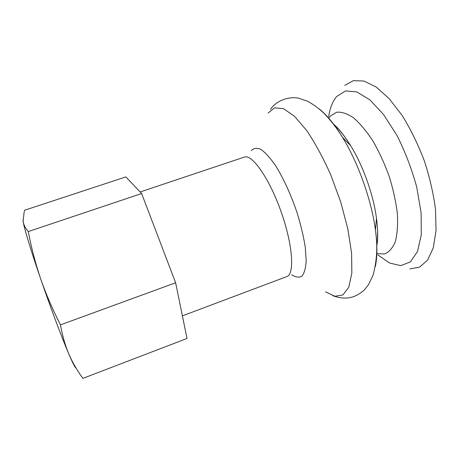 <?xml version="1.0" encoding="UTF-8"?>
<svg xmlns="http://www.w3.org/2000/svg" width="459" height="459" viewBox="0 0 459 459"><rect width="100%" height="100%" fill="white"/><g stroke="black" fill="none" stroke-linecap="round" stroke-linejoin="round"><path stroke-width="0.69" d="M409.921 268.894L419.595 267.132L427.599 260.127L433.279 247.82L436.05 230.602L435.499 209.333C433.439 193.537 429.67 177.254 424.196 160.489C417.862 144.023 410.518 129.013 402.153 115.461L389.157 98.61L376.139 86.998L363.976 81.036L353.344 80.652L344.726 85.391M40.656 278.837C30.793 250.212 23.943 227.475 23.116 221.336C23.696 224.91 25.423 228.318 28.297 231.56C31.252 247.401 35.372 263.156 40.656 278.837C46.118 294.454 52.733 309.796 60.49 324.852C62.344 335.454 65.144 345.225 68.896 354.17C62.08 338.294 50.433 307.312 40.656 278.837M76.016 367.998C75.201 367.929 72.826 363.316 68.896 354.17C72.809 363.046 77.496 371.107 82.953 378.348L187.008 338.461L175.636 282.773L141.63 193.549L125.875 176.916L24.74 210.182L24.143 211.926L23.116 221.336L22.996 220.245M175.636 282.773L60.49 324.852M141.63 193.549L28.297 231.56M377.82 254.883L389.628 263.047L400.77 265.641L410.363 261.928L417.495 251.572L421.287 234.824L421.11 212.724L416.726 187.117C411.775 169.038 405.199 151.837 397.012 135.508L383.695 114.693L369.851 99.838L356.763 91.898L345.478 90.957L336.694 96.459C332.7 101.169 330.021 107.854 328.661 116.511M376.822 253.575L384.401 253.993C388.939 252.226 392.554 248.193 395.245 241.893C397.264 234.319 397.976 224.967 397.374 213.825C395.956 201.92 393.243 189.481 389.238 176.491C384.579 163.651 379.134 151.809 372.915 140.976C366.46 131.136 359.988 123.408 353.499 117.791C347.228 113.568 341.594 111.721 336.59 112.243L330.371 116.029L328.707 118.152M375.319 266.547C377.361 257.155 377.396 244.974 375.433 230.011C371.555 200.353 358.204 162.773 342.5 137.316C334.582 124.469 326.871 115.043 319.361 109.041M376.719 245.68C377.975 238.261 377.895 229.139 376.483 218.318C373.448 194.897 363.109 165.814 350.687 145.727C344.961 136.438 339.27 129.312 333.613 124.343M325.557 291.849L334.955 296.29L342.925 294.93L348.771 287.248L351.835 273.203L351.605 253.351L347.859 228.989L340.756 202.103L330.859 175.108C323.159 157.844 315.063 142.921 306.566 130.339L294.38 116.179L283.49 108.674L274.585 107.813L268.085 113.04M291.689 274.786C295.728 277.334 299.165 277.775 301.999 276.1C304.369 273.122 305.763 267.999 306.187 260.718L305.275 247.315C303.629 236.827 300.978 225.541 297.323 213.452C291.247 195.27 283.41 178.144 275.44 165.447C270.19 157.913 265.365 152.577 260.953 149.433C256.937 147.649 253.712 148.045 251.291 150.638M182.395 315.861L286.841 276.582C294.793 274.287 292.808 244.527 280.977 211.369C269.238 178.19 252.002 153.84 244.383 157.081L140.138 191.977M333.762 124.389C338.639 128.336 344.279 135.451 350.687 145.727L342.5 137.316C336.665 127.981 330.388 119.868 323.67 112.983C318.368 108.037 312.895 104.078 307.26 101.1L298.952 98.335C294.93 96.843 279.158 97.044 270.437 109.34M376.81 245.554C378.101 239.414 377.992 230.338 376.483 218.318L375.433 230.011C377.797 245.726 377 260.804 373.041 275.257L368.502 284.66L365.123 289.009C362.765 291.723 359.104 294.208 354.147 296.48C348.117 298.39 342.695 299.119 332.884 295.757"/></g></svg>
